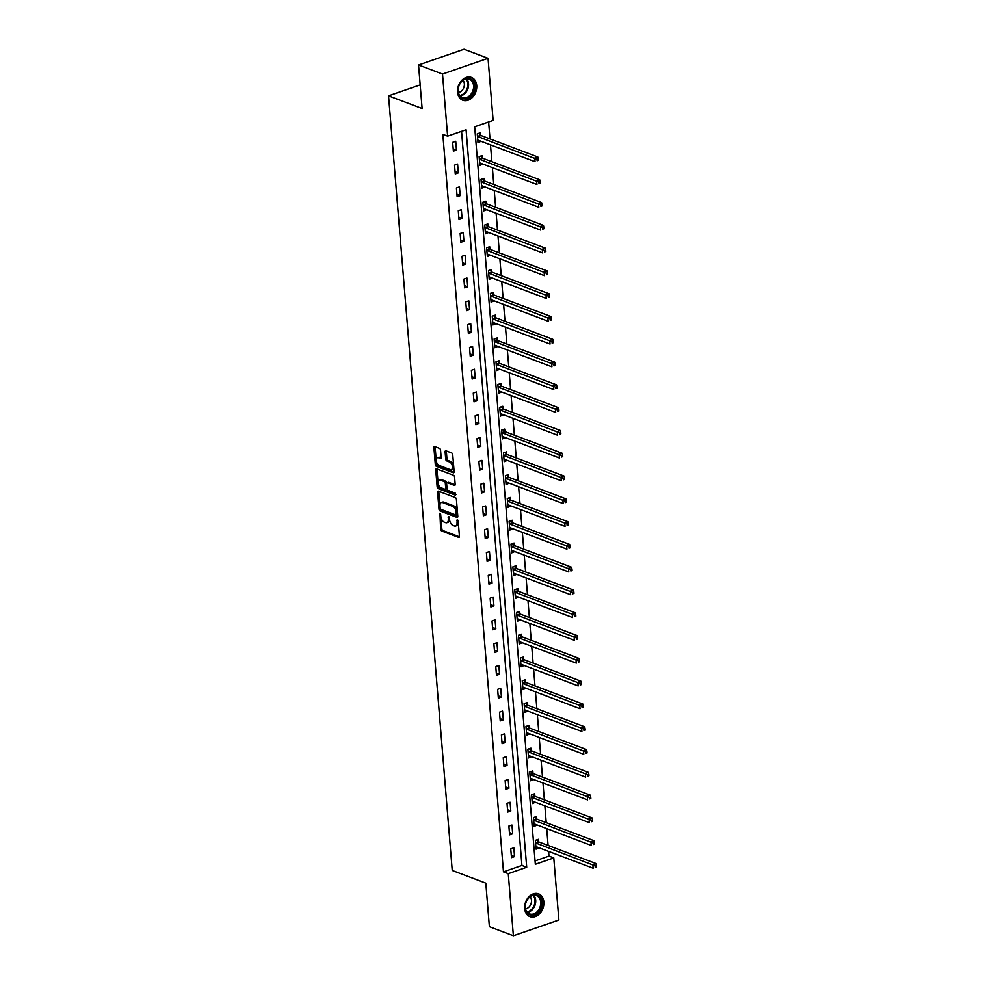<?xml version="1.0" encoding="UTF-8"?>
<svg xmlns="http://www.w3.org/2000/svg" width="985" height="985" viewBox="0 0 985 985"><rect width="100%" height="100%" fill="white"/><g stroke="black" fill="none" stroke-linecap="round" stroke-linejoin="round"><path stroke-width="1.48" d="M439.938 513.185L440.615 529.179A1.539 0.85 -109.1 0 0 441.674 530.964L458.616 537.367A1.539 0.85 -109.1 0 0 459.01 537.391A1.539 0.85 -109.1 0 0 459.441 536.296L458.197 521.053L457.188 519.797L457.04 522.53A4.913 2.721 -109.1 0 1 455.636 526.039A4.913 2.721 -109.1 0 1 454.405 525.978L452.989 525.448A4.913 2.721 -109.1 0 1 449.603 519.723L448.692 516.497L448.286 519.218A4.913 2.721 -109.1 0 1 446.87 522.727A4.913 2.721 -109.1 0 1 445.651 522.666L444.235 522.136A4.913 2.721 -109.1 0 1 440.849 516.411L439.938 513.185M476.728 85.51A12.202 9.21 -69.3 0 1 472.591 97.195A12.202 9.21 -69.3 0 1 462.827 100.236A12.202 9.21 -69.3 0 1 457.545 92.147A12.202 9.21 -69.3 0 1 461.682 80.462A12.202 9.21 -69.3 0 1 471.446 77.421A12.202 9.21 -69.3 0 1 476.728 85.51M543.855 901.915A12.202 9.21 -69.3 0 1 539.718 913.6A12.202 9.21 -69.3 0 1 529.942 916.653A12.202 9.21 -69.3 0 1 524.66 908.552A12.202 9.21 -69.3 0 1 528.797 896.867A12.202 9.21 -69.3 0 1 538.573 893.826A12.202 9.21 -69.3 0 1 543.855 901.915M440.554 450.157A1.539 0.85 -109.1 0 0 439.495 448.372L434.742 446.574A1.539 0.85 -109.1 0 0 434.348 446.55A1.539 0.85 -109.1 0 0 433.917 447.646L435.308 464.575A1.539 0.85 -109.1 0 0 436.367 466.361L453.309 472.763A1.539 0.85 -109.1 0 0 453.691 472.788A1.539 0.85 -109.1 0 0 454.134 471.692L452.743 454.762A1.539 0.85 -109.1 0 0 451.684 452.977L445.946 450.81A1.539 0.85 -109.1 0 0 445.552 450.785A1.539 0.85 -109.1 0 0 445.121 451.881L445.712 459.121A1.539 0.85 -109.1 0 0 446.771 460.918L449.616 461.99A4.112 2.278 -109.1 0 1 452.324 465.93A4.112 2.278 -109.1 0 1 451.278 469.71A4.112 2.278 -109.1 0 1 450.256 469.66L439.101 465.449A4.112 2.278 -109.1 0 1 436.392 461.509A4.112 2.278 -109.1 0 1 437.438 457.729A4.112 2.278 -109.1 0 1 438.46 457.779L440.32 458.481A1.539 0.85 -109.1 0 0 440.701 458.493A1.539 0.85 -109.1 0 0 441.145 457.397L440.554 450.157M513.37 935.75L489.385 926.688L485.814 883.151L452.238 870.457L388.558 95.841L422.122 108.522L418.551 64.985L442.524 74.047L488.031 58.312L493.128 120.404L474.684 126.782L535.323 864.301L553.767 857.923L558.877 920.015L513.37 935.75L508.26 873.658L526.704 867.28L466.077 129.761L447.621 136.152L442.524 74.047M447.621 136.152L442.831 134.329L503.47 871.848L508.26 873.658M438.399 491.17A1.539 0.85 -109.1 0 0 438.017 491.158A1.539 0.85 -109.1 0 0 437.586 492.254L438.978 509.171A1.539 0.85 -109.1 0 0 440.036 510.956L456.978 517.371A1.539 0.85 -109.1 0 0 457.36 517.384A1.539 0.85 -109.1 0 0 457.803 516.288L456.412 499.37A1.539 0.85 -109.1 0 0 455.353 497.573L438.399 491.17M437.143 486.873L435.752 469.943A1.539 0.85 -109.1 0 1 436.183 468.86A1.539 0.85 -109.1 0 1 436.577 468.872L453.519 475.275A1.539 0.85 -109.1 0 1 454.577 477.072L455.168 484.312A1.539 0.85 -109.1 0 1 454.738 485.408A1.539 0.85 -109.1 0 1 454.344 485.383L447.473 482.785A1.539 0.85 -109.1 0 0 447.091 482.773A1.539 0.85 -109.1 0 0 446.648 483.869L447.042 488.671A1.539 0.85 -109.1 0 0 448.101 490.456L455.267 493.165L455.427 495.172L438.202 488.659A1.539 0.85 -109.1 0 1 437.143 486.873L438.374 486.442L436.983 469.525L435.752 469.943M420.176 84.895L388.558 95.841M503.47 871.848L521.915 865.458L461.559 131.325M514.539 856.593L513.825 847.826L510.747 848.885L511.474 857.652L514.539 856.593L511.277 855.362M512.668 833.803L511.954 825.036L508.876 826.095L509.602 834.861L512.668 833.803L509.405 832.571M510.796 811.012L510.082 802.246L507.004 803.304L507.718 812.071L510.796 811.012L507.534 809.781M508.925 788.222L508.198 779.455L505.133 780.514L505.847 789.28L508.925 788.222L505.662 786.99M507.053 765.431L506.327 756.665L503.249 757.724L503.975 766.49L507.053 765.431L503.791 764.188M505.182 742.641L504.455 733.874L501.377 734.933L502.104 743.7L505.182 742.641L501.907 741.397M503.298 719.85L502.584 711.084L499.506 712.143L500.232 720.909L503.298 719.85L500.035 718.607M501.427 697.048L500.712 688.281L497.634 689.352L498.348 698.119L501.427 697.048L498.164 695.816M499.555 674.257L498.829 665.491L495.763 666.562L496.477 675.328L499.555 674.257L496.292 673.026M497.684 651.467L496.957 642.7L493.879 643.771L494.605 652.538L497.684 651.467L494.421 650.235M495.812 628.676L495.086 619.91L492.007 620.981L492.734 629.747L495.812 628.676L492.549 627.445M493.928 605.886L493.214 597.119L490.136 598.178L490.862 606.945L493.928 605.886L490.665 604.655M492.057 583.095L491.343 574.329L488.264 575.388L488.979 584.154L492.057 583.095L488.794 581.864M490.185 560.305L489.459 551.538L486.393 552.597L487.107 561.364L490.185 560.305L486.922 559.074M488.314 537.514L487.587 528.748L484.521 529.807L485.236 538.573L488.314 537.514L485.051 536.283M486.442 514.724L485.716 505.958L482.638 507.016L483.364 515.783L486.442 514.724L483.179 513.481M484.558 491.934L483.844 483.167L480.766 484.226L481.493 492.992L484.558 491.934L481.296 490.69M482.687 469.131L481.973 460.377L478.895 461.436L479.621 470.202L482.687 469.131L479.424 467.9M480.815 446.34L480.101 437.574L477.023 438.645L477.737 447.412L480.815 446.34L477.553 445.109M478.944 423.55L478.217 414.784L475.152 415.855L475.866 424.621L478.944 423.55L475.681 422.319M477.072 400.76L476.346 391.993L473.268 393.064L473.994 401.831L477.072 400.76L473.81 399.528M475.201 377.969L474.474 369.203L471.396 370.274L472.123 379.04L475.201 377.969L471.926 376.738M473.317 355.179L472.603 346.412L469.525 347.471L470.251 356.238L473.317 355.179L470.054 353.947M471.446 332.388L470.731 323.622L467.653 324.681L468.367 333.447L471.446 332.388L468.183 331.157M469.574 309.598L468.848 300.831L465.782 301.89L466.496 310.657L469.574 309.598L466.311 308.367M467.703 286.807L466.976 278.041L463.898 279.1L464.625 287.866L467.703 286.807L464.44 285.576M465.831 264.017L465.105 255.25L462.027 256.309L462.753 265.076L465.831 264.017L462.568 262.773M463.947 241.226L463.233 232.46L460.155 233.519L460.881 242.285L463.947 241.226L460.685 239.983M462.076 218.424L461.362 209.67L458.284 210.728L458.998 219.495L462.076 218.424L458.813 217.192M460.204 195.633L459.478 186.867L456.412 187.938L457.126 196.704L460.204 195.633L456.941 194.402M458.333 172.843L457.606 164.076L454.541 165.148L455.255 173.914L458.333 172.843L455.07 171.612M456.461 150.052L455.735 141.286L452.657 142.357L453.383 151.124L456.461 150.052L453.198 148.821M535.04 860.927L548.977 856.1L548.583 851.409M548.091 845.45L546.712 828.607M546.219 822.66L544.84 805.816M544.348 799.869L542.969 783.026M542.476 777.079L541.085 760.235M540.605 754.288L539.214 737.445M538.733 731.498L537.342 714.654M536.85 708.707L535.471 691.864M534.978 685.917L533.599 669.074M533.107 663.127L531.728 646.283M531.235 640.336L529.844 623.493M529.364 617.533L527.972 600.702M527.48 594.743L526.101 577.899M525.608 571.953L524.229 555.109M523.737 549.162L522.358 532.319M521.865 526.372L520.474 509.528M519.994 503.581L518.602 486.738M518.11 480.791L516.731 463.947M516.238 458L514.86 441.157M514.367 435.21L512.988 418.366M512.495 412.419L511.104 395.576M510.624 389.617L509.233 372.786M508.752 366.826L507.361 349.995M506.869 344.036L505.49 327.192M504.997 321.245L503.618 304.402M503.126 298.455L501.747 281.611M501.254 275.665L499.863 258.821M499.383 252.874L497.991 236.031M497.499 230.084L496.12 213.24M495.627 207.293L494.248 190.45M493.756 184.503L492.377 167.659M491.884 161.712L490.493 144.869M490.013 138.91L488.622 121.968M538.623 841.683L538.426 839.318L535.347 840.377L536.074 849.144L539.127 847.826M536.739 818.892L536.554 816.528L533.476 817.587L534.19 826.353L537.244 825.036M534.867 796.102L534.67 793.738L531.604 794.796L532.319 803.563L535.372 802.246M532.996 773.311L532.799 770.947L529.721 772.006L530.447 780.773L533.501 779.455M531.124 750.521L530.927 748.157L527.849 749.216L528.576 757.982L531.629 756.665M529.253 727.73L529.056 725.366L525.978 726.425L526.704 735.192L529.758 733.874M527.369 704.94L527.184 702.576L524.106 703.635L524.82 712.401L527.874 711.071M525.497 682.149L525.3 679.773L522.235 680.844L522.949 689.611L526.002 688.281M523.626 659.347L523.429 656.983L520.351 658.054L521.077 666.82L524.131 665.491M521.755 636.556L521.558 634.192L518.479 635.263L519.206 644.03L522.259 642.7M519.883 613.766L519.686 611.402L516.608 612.473L517.334 621.24L520.388 619.91M517.999 590.975L517.814 588.611L514.736 589.67L515.45 598.437L518.504 597.119M516.128 568.185L515.931 565.821L512.865 566.88L513.579 575.646L516.633 574.329M514.256 545.394L514.059 543.03L510.993 544.089L511.707 552.856L514.761 551.538M512.385 522.604L512.188 520.24L509.11 521.299L509.836 530.065L512.889 528.748M510.513 499.814L510.316 497.45L507.238 498.508L507.964 507.275L511.018 505.958M508.642 477.023L508.445 474.659L505.367 475.718L506.093 484.485L509.146 483.167M506.758 454.233L506.573 451.869L503.495 452.928L504.209 461.694L507.263 460.364M504.886 431.442L504.689 429.066L501.624 430.137L502.338 438.904L505.391 437.574M503.015 408.64L502.818 406.276L499.74 407.347L500.466 416.113L503.52 414.784M501.143 385.849L500.946 383.485L497.868 384.556L498.595 393.323L501.648 391.993M499.272 363.059L499.075 360.695L495.997 361.766L496.723 370.532L499.777 369.203M497.388 340.268L497.203 337.904L494.125 338.963L494.839 347.73L497.893 346.412M495.517 317.478L495.32 315.114L492.254 316.173L492.968 324.939L496.021 323.622M493.645 294.687L493.448 292.323L490.37 293.382L491.096 302.149L494.15 300.831M491.774 271.897L491.577 269.533L488.498 270.592L489.225 279.358L492.278 278.041M489.902 249.106L489.705 246.743L486.627 247.801L487.353 256.568L490.407 255.25M488.018 226.316L487.834 223.952L484.755 225.011L485.47 233.777L488.523 232.448M486.147 203.526L485.95 201.162L482.884 202.221L483.598 210.987L486.652 209.657M484.275 180.735L484.078 178.359L481.012 179.43L481.727 188.197L484.78 186.867M482.404 157.932L482.207 155.568L479.129 156.64L479.855 165.406L482.909 164.076M480.532 135.142L480.335 132.778L477.257 133.849L477.984 142.616L481.037 141.286M418.551 64.985L464.046 49.25L488.031 58.312M548.977 856.1L553.767 857.923M521.915 865.458L526.704 867.28M539.14 848.085L535.877 846.854M537.268 825.295L534.005 824.063M535.397 802.504L532.134 801.273M533.525 779.714L530.262 778.482M531.654 756.923L528.379 755.68M529.77 734.133L526.507 732.889M527.898 711.342L524.636 710.099M526.027 688.54L522.764 687.308M524.155 665.749L520.893 664.518M522.284 642.959L519.021 641.728M520.4 620.168L517.137 618.937M518.529 597.378L515.266 596.147M516.657 574.587L513.394 573.356M514.786 551.797L511.523 550.566M512.914 529.007L509.651 527.775M511.03 506.216L507.767 504.973M509.159 483.426L505.896 482.182M507.287 460.623L504.024 459.392M505.416 437.833L502.153 436.601M503.544 415.042L500.281 413.811M501.673 392.252L498.398 391.02M499.789 369.461L496.526 368.23M497.917 346.671L494.655 345.44M496.046 323.88L492.783 322.649M494.175 301.09L490.912 299.859M492.303 278.299L489.04 277.068M490.419 255.509L487.156 254.265M488.548 232.719L485.285 231.475M486.676 209.916L483.413 208.685M484.805 187.125L481.542 185.894M482.933 164.335L479.67 163.104M481.049 141.544L477.787 140.313M446.87 522.727L448.101 522.296A4.913 2.721 -109.1 0 0 449.517 518.799L448.286 519.218M449.406 517.544L449.517 518.799M455.636 526.039L456.855 525.608A4.913 2.721 -109.1 0 0 458.271 522.099L457.04 522.53M458.16 520.856L458.271 522.099M440.652 514.244L441.846 528.748A1.539 0.85 -109.1 0 0 442.905 530.546L459.429 536.788M438.83 491.33A1.539 0.85 -109.1 0 0 438.805 491.823L440.196 508.74A1.539 0.85 -109.1 0 0 441.268 510.538L457.779 516.78M440.16 508.088L440.898 509.344L455.772 514.97L456.178 512.138A4.913 2.721 -109.1 0 0 452.792 506.401L442.622 502.559A4.913 2.721 -109.1 0 0 441.391 502.51A4.913 2.721 -109.1 0 0 439.987 506.007L440.16 508.088M457.003 514.539L457.582 513.788L456.35 514.207M441.391 502.51L442.622 502.079A4.913 2.721 -109.1 0 1 443.853 502.141L454.023 505.982A4.913 2.721 -109.1 0 1 457.409 511.707L457.582 513.788M455.156 484.805L448.704 482.367A1.539 0.85 -109.1 0 0 448.323 482.342A1.539 0.85 -109.1 0 0 448.027 482.601M456.006 494.507L439.433 488.24L438.202 488.659M440.344 480.089A4.112 2.278 -109.1 0 0 439.322 480.052A4.112 2.278 -109.1 0 0 438.263 483.82A4.112 2.278 -109.1 0 0 440.972 487.76L444.9 489.25A1.539 0.85 -109.1 0 0 445.294 489.274A1.539 0.85 -109.1 0 0 445.725 488.178L445.331 483.364A1.539 0.85 -109.1 0 0 444.272 481.579L440.344 480.089L441.575 479.67A4.112 2.278 -109.1 0 0 440.541 479.621L439.322 480.052M446.131 488.831A1.539 0.85 -109.1 0 0 446.525 488.843A1.539 0.85 -109.1 0 0 446.956 487.747L445.725 488.178M441.575 479.67L445.503 481.148A1.539 0.85 -109.1 0 1 446.562 482.945L446.956 487.747M438.374 486.442A1.539 0.85 -109.1 0 0 439.433 488.24M437.438 457.729L438.67 457.311A4.112 2.278 -109.1 0 1 439.692 457.348L441.132 457.89M451.278 469.71L452.509 469.291A4.112 2.278 -109.1 0 0 453.556 465.511A4.112 2.278 -109.1 0 0 450.847 461.571L449.616 461.99M446.365 450.97A1.539 0.85 -109.1 0 0 446.353 451.462L446.944 458.702A1.539 0.85 -109.1 0 0 448.003 460.488L450.847 461.571M435.161 446.734A1.539 0.85 -109.1 0 0 435.148 447.227L436.54 464.144A1.539 0.85 -109.1 0 0 437.599 465.942L454.11 472.184M535.877 846.78L536.012 846.755A1.564 0.862 70.9 0 1 536.357 846.78L593.13 868.241L592.835 864.596L595.913 863.525L539.127 842.064A1.564 0.862 70.9 0 1 538.77 841.818L536.726 839.909M595.088 865.84L595.211 867.305L596.442 866.874L596.319 865.409L595.088 865.84L536.062 843.123A1.564 0.862 70.9 0 1 535.692 842.889L535.544 842.754M596.442 866.874L595.211 867.305M595.913 863.525L596.319 865.409M528.637 897.84A10.564 7.979 -69.3 0 1 540.273 897.532A10.564 7.979 -69.3 0 1 538.339 912.048A10.564 7.979 -69.3 0 1 526.704 912.356A10.564 7.979 -69.3 0 1 528.637 897.84M537.502 911.347A9.776 7.387 110.7 0 0 536.468 895.624A9.776 7.387 110.7 0 0 528.514 898.185A9.776 7.387 110.7 0 0 529.548 913.908A9.776 7.387 110.7 0 0 537.502 911.347M530.115 896.756A6.957 5.257 -69.3 0 1 529.204 906.803A6.957 5.257 -69.3 0 1 525.547 908.859M528.97 916.185A12.128 9.161 110.7 0 0 529.204 916.284A12.128 9.161 110.7 0 0 539.066 913.107A12.128 9.161 110.7 0 0 537.773 893.604A12.128 9.161 110.7 0 0 537.539 893.518L537.773 893.604M474.671 85.67A10.564 7.979 -69.3 0 1 467.185 98.401A10.564 7.979 -69.3 0 1 458.062 91.408A10.564 7.979 -69.3 0 1 465.56 78.677A10.564 7.979 -69.3 0 1 474.671 85.67M458.197 91.014A9.776 7.387 110.7 0 0 462.433 97.503A9.776 7.387 110.7 0 0 470.264 95.065A9.776 7.387 110.7 0 0 473.576 85.695A9.776 7.387 110.7 0 0 469.352 79.219A9.776 7.387 110.7 0 0 461.522 81.656A9.776 7.387 110.7 0 0 458.197 91.014M462.999 80.351A6.957 5.257 -69.3 0 1 464.366 83.823A6.957 5.257 -69.3 0 1 458.419 92.442M461.854 99.781A12.128 9.161 110.7 0 0 462.088 99.879A12.128 9.161 110.7 0 0 471.79 96.85A12.128 9.161 110.7 0 0 475.903 85.239A12.128 9.161 110.7 0 0 470.658 77.199A12.128 9.161 110.7 0 0 470.424 77.113M534.005 823.989L534.129 823.965A1.564 0.862 70.9 0 1 534.486 823.989L591.259 845.45L590.963 841.806L594.029 840.734L537.256 819.274A1.564 0.862 70.9 0 1 536.887 819.028L534.855 817.119M593.216 843.049L593.339 844.514L594.571 844.083L594.447 842.618L593.216 843.049L534.178 820.333A1.564 0.862 70.9 0 1 533.821 820.099L533.673 819.951M594.571 844.083L593.339 844.514M594.029 840.734L594.447 842.618M532.122 801.199L532.257 801.162A1.564 0.862 70.9 0 1 532.614 801.199L589.387 822.66L589.092 819.003L592.157 817.944L535.384 796.483A1.564 0.862 70.9 0 1 535.015 796.237L532.983 794.316M591.345 820.259L591.468 821.712L592.699 821.293L592.576 819.828L591.345 820.259L532.306 797.542A1.564 0.862 70.9 0 1 531.937 797.308L531.789 797.161M592.699 821.293L591.468 821.712M592.157 817.944L592.576 819.828M530.25 778.409L530.386 778.372A1.564 0.862 70.9 0 1 530.73 778.409L587.516 799.869L587.208 796.212L590.286 795.154L533.513 773.693A1.564 0.862 70.9 0 1 533.144 773.447L531.112 771.526M589.473 797.468L589.596 798.921L590.828 798.503L590.704 797.037L589.473 797.468L530.435 774.752A1.564 0.862 70.9 0 1 530.065 774.518L529.918 774.37M590.828 798.503L589.596 798.921M590.286 795.154L590.704 797.037M528.379 755.618L528.514 755.581A1.564 0.862 70.9 0 1 528.859 755.618L585.644 777.079L585.336 773.422L588.414 772.363L531.641 750.902A1.564 0.862 70.9 0 1 531.272 750.656L529.24 748.735M587.602 774.678L587.713 776.131L588.944 775.712L588.833 774.247L587.602 774.678L528.563 751.961A1.564 0.862 70.9 0 1 528.194 751.715L528.046 751.58M588.944 775.712L587.713 776.131M588.414 772.363L588.833 774.247M526.507 732.828L526.643 732.791A1.564 0.862 70.9 0 1 526.987 732.828L583.76 754.288L583.465 750.632L586.543 749.573L529.758 728.112A1.564 0.862 70.9 0 1 529.401 727.866L527.357 725.945M585.718 751.887L585.841 753.34L587.072 752.922L586.949 751.457L585.718 751.887L526.692 729.171A1.564 0.862 70.9 0 1 526.322 728.925L526.175 728.789M587.072 752.922L585.841 753.34M586.543 749.573L586.949 751.457M524.636 710.037L524.759 710A1.564 0.862 70.9 0 1 525.116 710.037L581.889 731.498L581.593 727.841L584.671 726.782L527.886 705.322A1.564 0.862 70.9 0 1 527.517 705.075L525.485 703.155M583.846 729.085L583.97 730.55L585.201 730.131L585.078 728.666L583.846 729.085L524.808 706.38A1.564 0.862 70.9 0 1 524.451 706.134L524.303 705.999M585.201 730.131L583.97 730.55M584.671 726.782L585.078 728.666M522.752 687.247L522.887 687.21A1.564 0.862 70.9 0 1 523.244 687.234L580.017 708.707L579.722 705.051L582.788 703.992L526.015 682.519A1.564 0.862 70.9 0 1 525.645 682.285L523.614 680.364M581.975 706.294L582.098 707.759L583.329 707.328L583.206 705.876L581.975 706.294L522.937 683.59A1.564 0.862 70.9 0 1 522.567 683.344L522.419 683.208M583.329 707.328L582.098 707.759M582.788 703.992L583.206 705.876M520.88 664.456L521.016 664.419A1.564 0.862 70.9 0 1 521.361 664.444L578.146 685.917L577.838 682.26L580.916 681.201L524.143 659.728A1.564 0.862 70.9 0 1 523.774 659.494L521.742 657.574M580.103 683.504L580.227 684.969L581.458 684.538L581.335 683.085L580.103 683.504L521.065 660.8A1.564 0.862 70.9 0 1 520.696 660.553L520.548 660.418M581.458 684.538L580.227 684.969M580.916 681.201L581.335 683.085M519.009 641.666L519.144 641.629A1.564 0.862 70.9 0 1 519.489 641.654L576.274 663.114L575.966 659.47L579.045 658.399L522.272 636.938A1.564 0.862 70.9 0 1 521.902 636.704L519.871 634.783M578.232 660.713L578.343 662.179L579.574 661.748L579.463 660.295L578.232 660.713L519.193 638.009A1.564 0.862 70.9 0 1 518.824 637.763L518.676 637.627M579.574 661.748L578.343 662.179M579.045 658.399L579.463 660.295M517.137 618.863L517.273 618.839A1.564 0.862 70.9 0 1 517.617 618.863L574.39 640.324L574.095 636.679L577.173 635.608L520.388 614.148A1.564 0.862 70.9 0 1 520.031 613.914L517.987 611.993M576.36 637.923L576.471 639.388L577.702 638.957L577.579 637.504L576.36 637.923L517.322 615.219A1.564 0.862 70.9 0 1 516.953 614.972L516.805 614.837M577.702 638.957L576.471 639.388M577.173 635.608L577.579 637.504M515.266 596.073L515.401 596.048A1.564 0.862 70.9 0 1 515.746 596.073L572.519 617.533L572.223 613.889L575.302 612.818L518.516 591.357A1.564 0.862 70.9 0 1 518.147 591.111L516.115 589.202M574.477 615.133L574.6 616.598L575.831 616.167L575.708 614.702L574.477 615.133L515.45 592.416A1.564 0.862 70.9 0 1 515.081 592.182L514.933 592.047M575.831 616.167L574.6 616.598M575.302 612.818L575.708 614.702M513.382 573.282L513.517 573.258A1.564 0.862 70.9 0 1 513.875 573.282L570.647 594.743L570.352 591.098L573.418 590.027L516.645 568.567A1.564 0.862 70.9 0 1 516.275 568.32L514.244 566.412M572.605 592.342L572.728 593.807L573.96 593.376L573.836 591.911L572.605 592.342L513.567 569.625A1.564 0.862 70.9 0 1 513.21 569.392L513.062 569.244M573.96 593.376L572.728 593.807M573.418 590.027L573.836 591.911M511.51 550.492L511.646 550.455A1.564 0.862 70.9 0 1 512.003 550.492L568.776 571.953L568.468 568.296L571.546 567.237L514.773 545.776A1.564 0.862 70.9 0 1 514.404 545.53L512.372 543.609M570.734 569.552L570.857 571.005L572.088 570.586L571.965 569.121L570.734 569.552L511.695 546.835A1.564 0.862 70.9 0 1 511.326 546.601L511.178 546.453M572.088 570.586L570.857 571.005M571.546 567.237L571.965 569.121M509.639 527.701L509.774 527.664A1.564 0.862 70.9 0 1 510.119 527.701L566.904 549.162L566.597 545.505L569.675 544.446L512.902 522.986A1.564 0.862 70.9 0 1 512.532 522.74L510.501 520.819M568.862 546.761L568.985 548.214L570.204 547.795L570.093 546.33L568.862 546.761L509.824 524.045A1.564 0.862 70.9 0 1 509.454 523.811L509.307 523.663M570.204 547.795L568.985 548.214M569.675 544.446L570.093 546.33M507.767 504.911L507.903 504.874A1.564 0.862 70.9 0 1 508.248 504.911L565.033 526.372L564.725 522.715L567.803 521.656L511.018 500.195A1.564 0.862 70.9 0 1 510.661 499.949L508.617 498.028M566.991 523.971L567.101 525.424L568.333 525.005L568.222 523.54L566.991 523.971L507.952 501.254A1.564 0.862 70.9 0 1 507.583 501.008L507.435 500.873M568.333 525.005L567.101 525.424M567.803 521.656L568.222 523.54M505.896 482.121L506.031 482.084A1.564 0.862 70.9 0 1 506.376 482.121L563.149 503.581L562.854 499.924L565.932 498.866L509.146 477.405A1.564 0.862 70.9 0 1 508.789 477.159L506.746 475.238M565.107 501.18L565.23 502.633L566.461 502.215L566.338 500.749L565.107 501.18L506.081 478.464A1.564 0.862 70.9 0 1 505.711 478.217L505.564 478.082M566.461 502.215L565.23 502.633M565.932 498.866L566.338 500.749M504.024 459.33L504.148 459.293A1.564 0.862 70.9 0 1 504.505 459.33L561.278 480.791L560.982 477.134L564.048 476.075L507.275 454.614A1.564 0.862 70.9 0 1 506.906 454.368L504.874 452.447M563.235 478.378L563.358 479.843L564.59 479.424L564.467 477.959L563.235 478.378L504.197 455.673A1.564 0.862 70.9 0 1 503.84 455.427L503.692 455.292M564.59 479.424L563.358 479.843M564.048 476.075L564.467 477.959M502.141 436.54L502.276 436.503A1.564 0.862 70.9 0 1 502.633 436.527L559.406 458L559.111 454.344L562.176 453.285L505.404 431.812A1.564 0.862 70.9 0 1 505.034 431.578L503.003 429.657M561.364 455.587L561.487 457.052L562.718 456.621L562.595 455.168L561.364 455.587L502.325 432.883A1.564 0.862 70.9 0 1 501.956 432.637L501.808 432.501M562.718 456.621L561.487 457.052M562.176 453.285L562.595 455.168M500.269 413.749L500.405 413.712A1.564 0.862 70.9 0 1 500.749 413.737L557.535 435.21L557.227 431.553L560.305 430.482L503.532 409.021A1.564 0.862 70.9 0 1 503.163 408.787L501.131 406.867M559.492 432.797L559.615 434.262L560.847 433.831L560.724 432.378L559.492 432.797L500.454 410.092A1.564 0.862 70.9 0 1 500.084 409.846L499.937 409.711M560.847 433.831L559.615 434.262M560.305 430.482L560.724 432.378M498.398 390.959L498.533 390.922A1.564 0.862 70.9 0 1 498.878 390.946L555.663 412.407L555.355 408.763L558.433 407.692L501.66 386.231A1.564 0.862 70.9 0 1 501.291 385.997L499.26 384.076M557.621 410.006L557.732 411.471L558.963 411.04L558.852 409.588L557.621 410.006L498.582 387.302A1.564 0.862 70.9 0 1 498.213 387.056L498.065 386.92M558.963 411.04L557.732 411.471M558.433 407.692L558.852 409.588M496.526 368.156L496.662 368.131A1.564 0.862 70.9 0 1 497.006 368.156L553.779 389.617L553.484 385.972L556.562 384.901L499.777 363.44A1.564 0.862 70.9 0 1 499.42 363.206L497.376 361.286M555.737 387.216L555.86 388.681L557.091 388.25L556.968 386.785L555.737 387.216L496.711 364.512A1.564 0.862 70.9 0 1 496.341 364.265L496.194 364.13M557.091 388.25L555.86 388.681M556.562 384.901L556.968 386.785M494.655 345.366L494.778 345.341A1.564 0.862 70.9 0 1 495.135 345.366L551.908 366.826L551.612 363.182L554.69 362.111L497.905 340.65A1.564 0.862 70.9 0 1 497.536 340.404L495.504 338.495M553.865 364.425L553.989 365.891L555.22 365.46L555.097 363.994L553.865 364.425L494.827 341.709A1.564 0.862 70.9 0 1 494.47 341.475L494.322 341.339M555.22 365.46L553.989 365.891M554.69 362.111L555.097 363.994M492.771 322.575L492.906 322.551A1.564 0.862 70.9 0 1 493.263 322.575L550.036 344.036L549.741 340.391L552.807 339.32L496.034 317.86A1.564 0.862 70.9 0 1 495.664 317.613L493.633 315.705M551.994 341.635L552.117 343.1L553.348 342.669L553.225 341.204L551.994 341.635L492.956 318.918A1.564 0.862 70.9 0 1 492.586 318.684L492.438 318.537M553.348 342.669L552.117 343.1M552.807 339.32L553.225 341.204M490.899 299.785L491.035 299.748A1.564 0.862 70.9 0 1 491.38 299.785L548.165 321.245L547.857 317.589L550.935 316.53L494.162 295.069A1.564 0.862 70.9 0 1 493.793 294.823L491.761 292.902M550.122 318.844L550.246 320.297L551.477 319.879L551.354 318.414L550.122 318.844L491.084 296.128A1.564 0.862 70.9 0 1 490.715 295.894L490.567 295.746M551.477 319.879L550.246 320.297M550.935 316.53L551.354 318.414M489.028 276.994L489.163 276.957A1.564 0.862 70.9 0 1 489.508 276.994L546.293 298.455L545.986 294.798L549.064 293.739L492.291 272.279A1.564 0.862 70.9 0 1 491.921 272.032L489.89 270.112M548.251 296.054L548.362 297.507L549.593 297.088L549.482 295.623L548.251 296.054L489.213 273.337A1.564 0.862 70.9 0 1 488.843 273.104L488.695 272.956M549.593 297.088L548.362 297.507M549.064 293.739L549.482 295.623M487.156 254.204L487.292 254.167A1.564 0.862 70.9 0 1 487.637 254.204L544.409 275.665L544.114 272.008L547.192 270.949L490.407 249.488A1.564 0.862 70.9 0 1 490.05 249.242L488.006 247.321M546.38 273.264L546.49 274.716L547.722 274.298L547.598 272.833L546.38 273.264L487.341 250.547A1.564 0.862 70.9 0 1 486.972 250.301L486.824 250.165M547.722 274.298L546.49 274.716M547.192 270.949L547.598 272.833M485.285 231.413L485.42 231.376A1.564 0.862 70.9 0 1 485.765 231.413L542.538 252.874L542.242 249.217L545.321 248.158L488.535 226.698A1.564 0.862 70.9 0 1 488.166 226.451L486.134 224.531M544.496 250.461L544.619 251.926L545.85 251.507L545.727 250.042L544.496 250.461L485.47 227.757A1.564 0.862 70.9 0 1 485.1 227.51L484.952 227.375M545.85 251.507L544.619 251.926M545.321 248.158L545.727 250.042M483.401 208.623L483.536 208.586A1.564 0.862 70.9 0 1 483.894 208.623L540.667 230.084L540.371 226.427L543.437 225.368L486.664 203.895A1.564 0.862 70.9 0 1 486.294 203.661L484.263 201.74M542.624 227.67L542.747 229.136L543.979 228.717L543.855 227.252L542.624 227.67L483.586 204.966A1.564 0.862 70.9 0 1 483.229 204.72L483.081 204.584M543.979 228.717L542.747 229.136M543.437 225.368L543.855 227.252M481.53 185.833L481.665 185.796A1.564 0.862 70.9 0 1 482.022 185.82L538.795 207.293L538.487 203.636L541.565 202.578L484.792 181.105A1.564 0.862 70.9 0 1 484.423 180.871L482.391 178.95M540.753 204.88L540.876 206.345L542.107 205.914L541.984 204.461L540.753 204.88L481.714 182.176A1.564 0.862 70.9 0 1 481.345 181.929L481.197 181.794M542.107 205.914L540.876 206.345M541.565 202.578L541.984 204.461M479.658 163.042L479.793 163.005A1.564 0.862 70.9 0 1 480.138 163.03L536.923 184.503L536.616 180.846L539.694 179.775L482.921 158.314A1.564 0.862 70.9 0 1 482.551 158.08L480.52 156.159M538.881 182.09L539.004 183.555L540.223 183.124L540.112 181.671L538.881 182.09L479.843 159.385A1.564 0.862 70.9 0 1 479.473 159.139L479.326 159.004M540.223 183.124L539.004 183.555M539.694 179.775L540.112 181.671M477.787 140.252L477.922 140.215A1.564 0.862 70.9 0 1 478.267 140.239L535.052 161.7L534.744 158.056L537.822 156.984L481.037 135.524A1.564 0.862 70.9 0 1 480.68 135.29L478.636 133.369M537.01 159.299L537.12 160.764L538.352 160.333L538.241 158.88L537.01 159.299L477.971 136.595A1.564 0.862 70.9 0 1 477.602 136.349L477.454 136.213M538.352 160.333L537.12 160.764M537.822 156.984L538.241 158.88M440.394 513.591L439.359 513.936M457.902 520.203L456.88 520.56M449.148 516.891L448.126 517.248M459.293 537.133L458.616 537.367M442.905 530.546L441.674 530.964M441.846 528.748L440.615 529.179M457.656 517.137L456.978 517.371M441.268 510.538L440.036 510.956M440.196 508.74L438.978 509.171M438.805 491.823L437.586 492.254M457.409 511.707L456.178 512.138M454.023 505.982L452.792 506.401M443.853 502.141L442.622 502.559M455.021 485.149L454.344 485.383M448.704 482.367L447.473 482.785M446.562 482.945L445.331 483.364M445.503 481.148L444.272 481.579M440.997 458.247L440.32 458.481M439.692 457.348L438.46 457.779M448.003 460.488L446.771 460.918M446.944 458.702L445.712 459.121M446.353 451.462L445.121 451.881M453.987 472.529L453.309 472.763M437.599 465.942L436.367 466.361M436.54 464.144L435.308 464.575M435.148 447.227L433.917 447.646M539.127 842.064L536.062 843.123M538.77 841.818L535.692 842.889M533.735 895.291A9.776 7.387 -69.3 0 1 532.503 909.45A9.776 7.387 -69.3 0 1 527.295 912.344M526.889 911.851A9.456 7.141 110.7 0 0 531.888 909.057A9.456 7.141 110.7 0 0 533.107 895.402M466.619 78.886A9.776 7.387 -69.3 0 1 468.577 83.811A9.776 7.387 -69.3 0 1 460.167 95.939M459.761 95.446A9.456 7.141 110.7 0 0 467.85 83.713A9.456 7.141 110.7 0 0 465.979 78.997M537.256 819.274L534.178 820.333M536.887 819.028L533.821 820.099M535.384 796.483L532.306 797.542M535.015 796.237L531.937 797.308M533.513 773.693L530.435 774.752M533.144 773.447L530.065 774.518M531.641 750.902L528.563 751.961M531.272 750.656L528.194 751.715M529.758 728.112L526.692 729.171M529.401 727.866L526.322 728.925M527.886 705.322L524.808 706.38M527.517 705.075L524.451 706.134M526.015 682.519L522.937 683.59M525.645 682.285L522.567 683.344M524.143 659.728L521.065 660.8M523.774 659.494L520.696 660.553M522.272 636.938L519.193 638.009M521.902 636.704L518.824 637.763M520.388 614.148L517.322 615.219M520.031 613.914L516.953 614.972M518.516 591.357L515.45 592.416M518.147 591.111L515.081 592.182M516.645 568.567L513.567 569.625M516.275 568.32L513.21 569.392M514.773 545.776L511.695 546.835M514.404 545.53L511.326 546.601M512.902 522.986L509.824 524.045M512.532 522.74L509.454 523.811M511.018 500.195L507.952 501.254M510.661 499.949L507.583 501.008M509.146 477.405L506.081 478.464M508.789 477.159L505.711 478.217M507.275 454.614L504.197 455.673M506.906 454.368L503.84 455.427M505.404 431.812L502.325 432.883M505.034 431.578L501.956 432.637M503.532 409.021L500.454 410.092M503.163 408.787L500.084 409.846M501.66 386.231L498.582 387.302M501.291 385.997L498.213 387.056M499.777 363.44L496.711 364.512M499.42 363.206L496.341 364.265M497.905 340.65L494.827 341.709M497.536 340.404L494.47 341.475M496.034 317.86L492.956 318.918M495.664 317.613L492.586 318.684M494.162 295.069L491.084 296.128M493.793 294.823L490.715 295.894M492.291 272.279L489.213 273.337M491.921 272.032L488.843 273.104M490.407 249.488L487.341 250.547M490.05 249.242L486.972 250.301M488.535 226.698L485.47 227.757M488.166 226.451L485.1 227.51M486.664 203.895L483.586 204.966M486.294 203.661L483.229 204.72M484.792 181.105L481.714 182.176M484.423 180.871L481.345 181.929M482.921 158.314L479.843 159.385M482.551 158.08L479.473 159.139M481.037 135.524L477.971 136.595M480.68 135.29L477.602 136.349M457.274 514.552L456.043 514.983M448.323 482.342L447.091 482.773M446.525 488.843L445.294 489.274"/></g></svg>
